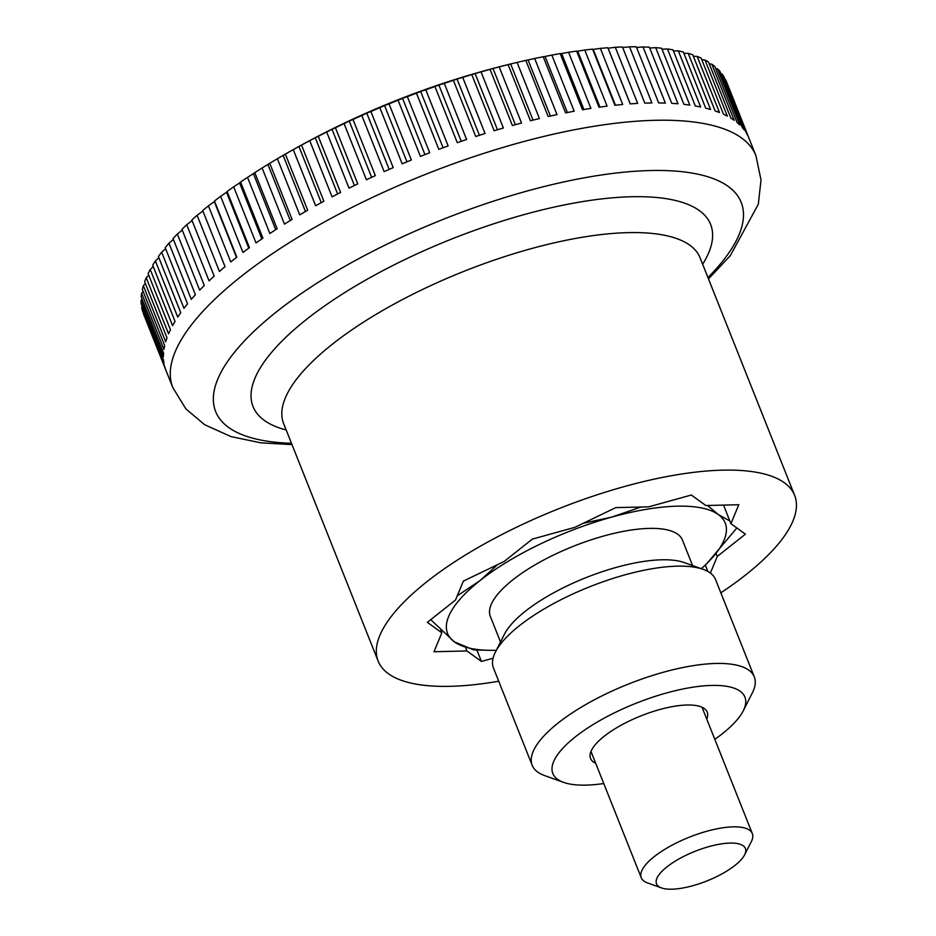 <?xml version="1.0" encoding="UTF-8"?>
<svg xmlns="http://www.w3.org/2000/svg" width="936" height="936" viewBox="0 0 936 936"><rect width="100%" height="100%" fill="white"/><g stroke="black" fill="none" stroke-linecap="round" stroke-linejoin="round"><path stroke-width="1.4" d="M498.724 681.221A224.125 74.798 -21.7 0 1 450.04 686.322A224.125 74.798 -21.7 0 1 378.144 661.108A224.125 74.798 -21.7 0 1 485.995 543.02A224.125 74.798 -21.7 0 1 722.721 470.153A224.125 74.798 -21.7 0 1 794.629 495.366A224.125 74.798 -21.7 0 1 720.837 592.827M622.686 47.549A833.426 784.543 167.3 0 1 629.554 46.812L651.901 102.96A313.771 104.727 158.3 0 0 648.367 103.018A313.771 104.727 158.3 0 0 644.799 103.124L622.452 46.975A313.771 104.727 -21.7 0 0 615.315 47.291L637.662 103.428A313.771 104.727 158.3 0 0 630.185 103.896L607.85 47.759A833.426 7.757 -111.9 0 1 608.107 48.216A833.426 785.596 156.6 0 1 615.315 47.291M600.362 48.368L622.709 104.504A313.771 104.727 158.3 0 0 614.893 105.277L592.558 49.128A833.426 57.073 -113.1 0 1 593.225 49.421A833.426 783.561 146 0 1 600.362 48.368A313.771 104.727 -21.7 0 1 607.85 47.759M584.766 50.029L607.101 106.166A313.771 104.727 158.3 0 0 598.993 107.231L576.646 51.094A833.426 106.166 -114.3 0 1 577.711 51.199A833.426 778.436 136.1 0 1 584.766 50.029A313.771 104.727 -21.7 0 1 592.558 49.128M568.573 52.276L590.909 108.412A313.771 104.727 158.3 0 0 582.52 109.769L560.184 53.633A833.426 154.826 -115.5 0 1 561.647 53.551A833.426 770.234 127.2 0 1 568.573 52.276A313.771 104.727 -21.7 0 1 576.646 51.094M551.842 55.095L574.189 111.244A313.771 104.727 158.3 0 0 565.566 112.882L543.219 56.745A833.426 202.89 -116.8 0 1 545.068 56.476A833.426 758.991 119.6 0 1 551.842 55.095A313.771 104.727 -21.7 0 1 560.184 53.633M534.667 58.488L557.014 114.625A313.771 104.727 158.3 0 0 548.168 116.555L525.833 60.407A833.426 250.146 -118.1 0 1 528.068 59.951A833.426 744.752 113.1 0 1 534.667 58.488A313.771 104.727 -21.7 0 1 543.219 56.745M517.093 62.431L539.44 118.568A313.771 104.727 158.3 0 0 530.431 120.767L508.084 64.619A833.426 296.419 -119.4 0 1 510.6 63.976A833.426 296.419 -119.4 0 1 510.682 63.964A833.426 727.576 107.6 0 1 511.103 63.859A833.426 727.576 107.6 0 1 517.093 62.431A313.771 104.727 -21.7 0 1 523.867 60.852A313.771 104.727 -21.7 0 1 525.833 60.407M499.192 66.901L521.539 123.049A313.771 104.727 158.3 0 0 512.39 125.506L490.055 69.358A833.426 341.511 -120.9 0 1 493.003 68.492A833.426 707.534 103 0 1 499.192 66.901A313.771 104.727 -21.7 0 1 508.084 64.619M481.045 71.897L503.392 128.033A313.771 104.727 158.3 0 0 494.149 130.748L471.802 74.611A833.426 385.269 -122.3 0 1 475.09 73.534A833.426 684.696 99 0 1 481.045 71.897A313.771 104.727 -21.7 0 1 490.055 69.358M462.712 77.395L485.059 133.532A313.771 104.727 158.3 0 0 475.745 136.492L453.41 80.344A833.426 427.495 -123.9 0 1 457.025 79.057A833.426 659.143 95.5 0 1 462.712 77.395A313.771 104.727 -21.7 0 1 471.802 74.611M444.272 83.362L466.619 139.499A313.771 104.727 158.3 0 0 457.283 142.693L434.947 86.545A833.426 468.047 -125.6 0 1 438.867 85.047A833.426 631.004 92.5 0 1 444.272 83.362A313.771 104.727 -21.7 0 1 453.41 80.344M425.798 89.786L448.145 145.922A313.771 104.727 158.3 0 0 438.82 149.339L416.473 93.191A833.426 506.739 -127.4 0 1 420.685 91.482A833.426 600.374 89.9 0 1 425.798 89.786A313.771 104.727 -21.7 0 1 434.947 86.545M407.359 96.63L429.706 152.779A313.771 104.727 158.3 0 0 420.428 156.394L398.081 100.246A833.426 543.442 -129.4 0 1 402.562 98.327A833.426 567.368 87.5 0 1 407.359 96.63A313.771 104.727 -21.7 0 1 416.473 93.191M389.037 103.884L411.372 160.021A313.771 104.727 158.3 0 0 402.176 163.835L379.84 107.687A833.426 577.992 -131.6 0 1 384.567 105.557A833.426 532.128 85.4 0 1 389.037 103.884A313.771 104.727 -21.7 0 1 398.081 100.246M370.89 111.513L393.225 167.649A313.771 104.727 158.3 0 0 384.146 171.639L361.811 115.491A833.426 610.26 -134.1 0 1 366.76 113.139A833.426 494.781 83.4 0 1 370.89 111.513A313.771 104.727 -21.7 0 1 379.84 107.687M353.001 119.469L375.336 175.617A313.771 104.727 158.3 0 0 366.409 179.759L344.074 123.622A833.426 640.13 -136.8 0 1 349.233 121.06A833.426 455.493 81.7 0 1 353.001 119.469A313.771 104.727 -21.7 0 1 361.811 115.491M335.427 127.752L357.763 183.889A313.771 104.727 158.3 0 0 349.034 188.183L326.699 132.046A833.426 667.462 -140 0 1 332.034 129.273A833.426 414.391 80 0 1 335.427 127.752A313.771 104.727 -21.7 0 1 344.074 123.622M318.252 136.305L340.587 192.442A313.771 104.727 158.3 0 0 332.081 196.864L309.746 140.728A833.426 692.172 -143.6 0 1 315.245 137.756A833.426 371.662 78.5 0 1 318.252 136.305A313.771 104.727 -21.7 0 1 326.699 132.046M301.532 145.103L323.879 201.24A313.771 104.727 158.3 0 0 315.631 205.768L293.284 149.631A833.426 714.133 -147.7 0 1 298.923 146.472A833.426 327.471 77 0 1 301.532 145.103A313.771 104.727 -21.7 0 1 309.746 140.728M285.351 154.112L307.687 210.249A313.771 104.727 158.3 0 0 299.731 214.87L277.395 158.734A833.426 733.286 -152.7 0 1 278.413 158.137A833.426 733.286 -152.7 0 1 283.14 155.388A833.426 281.982 75.6 0 1 283.936 154.908A833.426 281.982 75.6 0 1 285.351 154.112A313.771 104.727 -21.7 0 1 293.284 149.631M269.755 163.297L292.09 219.434A313.771 104.727 158.3 0 0 284.462 224.125L262.115 167.989A833.426 749.549 -158.4 0 1 267.942 164.455A833.426 235.381 74.3 0 1 269.755 163.297A313.771 104.727 -21.7 0 1 276.319 159.366A313.771 104.727 -21.7 0 1 277.395 158.734M254.814 172.61L277.15 228.758A313.771 104.727 158.3 0 0 269.872 233.509L247.525 177.36A833.426 762.852 -165.3 0 1 253.41 173.651A833.426 187.855 73 0 1 254.814 172.61A313.771 104.727 -21.7 0 1 262.115 167.989M240.575 182.04L262.922 238.177A313.771 104.727 158.3 0 0 256.019 242.962L233.672 186.826A833.426 773.136 -173.3 0 1 239.593 182.941A833.426 139.581 71.7 0 1 240.575 182.04A313.771 104.727 -21.7 0 1 247.525 177.36M227.12 191.517L249.456 247.666A313.771 104.727 158.3 0 0 242.962 252.463L220.627 196.326A833.426 780.378 177.5 0 1 226.547 192.289A833.426 90.769 70.5 0 1 227.12 191.517A313.771 104.727 -21.7 0 1 233.672 186.826M214.473 201.029L236.82 257.178A313.771 104.727 158.3 0 0 230.759 261.975L208.412 205.838A833.426 784.543 167.3 0 1 214.321 201.649A833.426 41.582 69.3 0 1 214.473 201.029A313.771 104.727 -21.7 0 1 220.627 196.326M291.997 444.623L260.746 442.81L230.981 436.585L204.727 424.768L185.913 408.927L172.832 387.633L143.617 314.215A313.771 104.727 -21.7 0 1 143.407 313.665L165.742 369.802A313.771 104.727 158.3 0 1 164.713 366.643L142.377 310.495A313.771 104.727 -21.7 0 1 141.652 307.289L163.999 363.425A313.771 104.727 158.3 0 1 163.554 360.044L141.207 303.896A313.771 104.727 -21.7 0 1 141.055 300.479L163.402 356.616A313.771 104.727 158.3 0 1 163.543 353.024L141.196 296.887A313.771 104.727 -21.7 0 1 141.628 293.26L163.964 349.409A313.771 104.727 158.3 0 1 164.689 345.618L142.354 289.481A313.771 104.727 -21.7 0 1 143.348 285.679L165.695 341.815A313.771 104.727 158.3 0 1 167.006 337.849L144.659 281.713A313.771 104.727 -21.7 0 1 146.227 277.746L168.574 333.883A313.771 104.727 158.3 0 1 170.457 329.753L148.122 273.616A313.771 104.727 -21.7 0 1 150.251 269.498L172.587 325.634A313.771 104.727 158.3 0 1 175.044 321.364L152.708 265.227A313.771 104.727 -21.7 0 1 155.388 260.969L177.735 317.117A313.771 104.727 158.3 0 1 180.753 312.706L158.406 256.569A313.771 104.727 -21.7 0 1 161.636 252.194L183.971 308.33A313.771 104.727 158.3 0 1 187.539 303.814L165.204 247.677A313.771 104.727 -21.7 0 1 168.96 243.208L191.295 299.344A313.771 104.727 158.3 0 1 195.402 294.735L173.066 238.598A313.771 104.727 -21.7 0 1 177.337 234.035L199.672 290.183A313.771 104.727 158.3 0 1 204.294 285.492L181.958 229.355A313.771 104.727 -21.7 0 1 186.732 224.734L209.067 280.87A313.771 104.727 158.3 0 1 214.192 276.132L191.845 219.983A313.771 104.727 -21.7 0 1 197.098 215.315L219.445 271.463A313.771 104.727 158.3 0 1 225.049 266.678L202.702 210.53A313.771 104.727 -21.7 0 1 208.412 205.838M661.495 887.925L647.466 882.905A59.764 19.948 -21.7 0 1 641.265 877.769A59.764 19.948 -21.7 0 1 670.024 846.284A59.764 19.948 -21.7 0 1 733.145 826.851A59.764 19.948 -21.7 0 1 752.322 833.578A59.764 19.948 -21.7 0 1 751.339 841.569L744.588 854.86A47.818 15.959 158.3 0 0 730.045 843.079A47.818 15.959 158.3 0 0 672.808 862.676A47.818 15.959 158.3 0 0 661.495 887.925A47.818 15.959 158.3 0 0 671.872 889.2A47.818 15.959 158.3 0 0 744.588 854.86M141.652 307.289A833.426 600.374 89.9 0 1 142.237 306.493M141.055 300.479A833.426 631.004 92.5 0 1 142.108 299.157M141.628 293.26A833.426 659.143 95.5 0 1 143.149 291.47M143.348 285.679A833.426 684.696 99 0 1 145.361 283.468M146.227 277.746A833.426 707.534 103 0 1 148.73 275.149M150.251 269.498A833.426 727.576 107.6 0 1 153.235 266.561M155.388 260.969A833.426 744.752 113.1 0 1 158.874 257.728M161.636 252.194A833.426 758.991 119.6 0 1 165.602 248.684M168.96 243.208A833.426 770.234 127.2 0 1 173.406 239.452M177.337 234.035A833.426 778.436 136.1 0 1 182.251 230.081M186.732 224.734A833.426 783.561 146 0 1 192.091 220.592M197.098 215.315A833.426 785.596 156.6 0 1 202.901 211.033M629.554 46.812A313.771 104.727 -21.7 0 1 636.316 46.8L658.663 102.937A313.771 104.727 158.3 0 1 665.367 103.077L643.032 46.94A313.771 104.727 -21.7 0 1 649.397 47.221L671.732 103.358A313.771 104.727 158.3 0 1 678.027 103.791L655.68 47.654A313.771 104.727 -21.7 0 1 661.623 48.227L683.959 104.376A313.771 104.727 158.3 0 1 689.809 105.113L667.462 48.965A313.771 104.727 -21.7 0 1 672.961 49.83L695.296 105.979A313.771 104.727 158.3 0 1 700.666 107.008L678.331 50.872A313.771 104.727 -21.7 0 1 683.35 52.018L705.697 108.166A313.771 104.727 158.3 0 1 710.576 109.489L688.229 53.352A313.771 104.727 -21.7 0 1 692.769 54.791L715.104 110.928A313.771 104.727 158.3 0 1 719.48 112.542L697.144 56.406A313.771 104.727 -21.7 0 1 701.169 58.126L723.505 114.262A313.771 104.727 158.3 0 1 727.354 116.158L705.019 60.021A313.771 104.727 -21.7 0 1 708.517 62.01L730.852 118.147A313.771 104.727 158.3 0 1 734.163 120.323L711.816 64.174A313.771 104.727 -21.7 0 1 714.788 66.433L737.123 122.569A313.771 104.727 158.3 0 1 739.873 125.003L717.538 68.866A313.771 104.727 -21.7 0 1 719.959 71.37L742.295 127.518A313.771 104.727 158.3 0 1 744.483 130.209L722.136 74.061A313.771 104.727 -21.7 0 1 723.996 76.822L746.343 132.959A313.771 104.727 158.3 0 1 747.946 135.895L725.611 79.759A313.771 104.727 -21.7 0 1 726.687 82.192L755.902 155.61A313.771 104.727 -21.7 0 0 655.247 120.299A313.771 104.727 -21.7 0 0 240.634 276.845A313.771 104.727 -21.7 0 0 172.832 387.633M636.597 47.49A833.426 780.378 177.5 0 1 643.032 46.94M649.724 48.04A833.426 773.136 -173.3 0 1 655.68 47.654M661.998 49.187A833.426 762.852 -165.3 0 1 667.462 48.965M673.393 50.953A833.426 749.549 -158.4 0 1 678.331 50.872M683.865 53.305A833.426 733.286 -152.7 0 1 688.229 53.352M693.354 56.265A833.426 714.133 -147.7 0 1 697.144 56.406M701.836 59.81A833.426 692.172 -143.6 0 1 705.019 60.021M709.277 63.929A833.426 667.462 -140 0 1 711.816 64.174M715.654 68.62A833.426 640.13 -136.8 0 1 717.538 68.866M720.942 73.862A833.426 610.26 -134.1 0 1 722.136 74.061M630.256 103.896L608.107 48.216M615.432 105.218L593.225 49.421M599.964 107.102L577.711 51.199M583.924 109.535L561.647 53.551M567.38 112.531L545.068 56.476M550.391 116.052L528.068 59.951M533.029 120.112L510.682 63.964M515.362 124.687L493.003 68.492M497.472 129.765L475.09 73.534M479.407 135.31L457.025 79.057M461.249 141.324L438.867 85.047M443.079 147.759L420.685 91.482M424.956 154.604L402.562 98.327M406.961 161.834L384.567 105.557M389.165 169.416L366.76 113.139M371.627 177.325L349.233 121.06M354.416 185.527L332.034 129.273M337.615 193.974L315.245 137.756M321.282 202.656L298.923 146.472M305.475 211.524L283.14 155.388M290.265 220.545L267.942 164.455M275.71 229.683L253.41 173.651M261.858 238.902L239.593 182.941M248.777 248.157L226.547 192.289M236.516 257.412L214.321 201.649M440.797 630.15L441.85 632.818L427.366 622.335L455.493 600.034L463.367 581.116L504.2 561.424L532.327 539.124L574.926 527.307L615.771 507.616L648.73 506.844L691.341 495.027L705.826 505.51L738.785 504.738L730.922 523.657L745.407 534.14L717.28 556.44L716.215 553.773M493.061 658.219L481.432 661.448L476.869 649.982M481.432 661.448L466.947 650.965L465.882 648.297M723.528 505.101L730.922 523.657M707.85 571.451L705.299 565.028M717.28 556.44L710.365 573.078M466.947 650.965L433.976 651.737L441.85 632.818M496.314 650.274A149.409 49.865 -21.7 0 1 495.495 650.298A149.409 49.865 -21.7 0 1 488.03 650.286A149.409 49.865 -21.7 0 1 454.405 641.885L473.745 649.9L488.03 650.286M641.031 507.019L611.828 517.082A149.409 49.865 -21.7 0 1 677.278 506.177A149.409 49.865 -21.7 0 1 718.368 514.589A149.409 49.865 -21.7 0 1 707.347 563.016A149.409 49.865 -21.7 0 1 701.321 568.69M500.514 642.002L490.359 616.45A103.358 34.492 -21.7 0 1 540.084 561.998A103.358 34.492 -21.7 0 1 649.256 528.395A103.358 34.492 -21.7 0 1 682.414 540.025L692.582 565.566M703.17 569.357L684.181 562.559A103.358 34.492 158.3 0 0 661.764 559.798A103.358 34.492 158.3 0 0 504.551 634.035L495.436 652.018A119.527 39.897 -21.7 0 1 677.231 566.163A119.527 39.897 -21.7 0 1 703.17 569.357A119.527 39.897 -21.7 0 1 715.584 579.618L754.299 676.915A119.527 39.897 -21.7 0 1 752.333 692.897L743.207 710.88A103.358 34.492 -21.7 0 1 714.812 739.323M603.755 783.526A103.358 34.492 -21.7 0 1 586.006 785.128A103.358 34.492 -21.7 0 1 563.577 782.367L544.6 775.57A119.527 39.897 -21.7 0 1 532.186 765.309A119.527 39.897 -21.7 0 1 589.703 702.328A119.527 39.897 -21.7 0 1 715.958 663.46A119.527 39.897 -21.7 0 1 754.299 676.915M563.577 782.367A103.358 34.492 -21.7 0 1 588.019 727.787A103.358 34.492 -21.7 0 1 711.758 685.433A103.358 34.492 -21.7 0 1 743.207 710.88M595.705 763.308A62.759 20.943 -21.7 0 1 590.569 758.476A62.759 20.943 -21.7 0 1 620.767 725.412A62.759 20.943 -21.7 0 1 687.059 705.007A62.759 20.943 -21.7 0 1 707.183 712.074A62.759 20.943 -21.7 0 1 706.774 719.105M532.186 765.309L493.459 668.012A119.527 39.897 -21.7 0 1 495.436 652.018M430.724 619.667L454.405 641.885A149.409 49.865 -21.7 0 1 479.84 580.73A149.409 49.865 -21.7 0 1 611.828 517.082L583.268 523.282M707.347 563.016L736.866 527.974M729.858 521.001L718.368 514.589L707.511 505.475M497.671 564.56L479.84 580.73L457.236 595.846M291.47 443.29A282.812 94.384 -21.7 0 1 276.764 311.641A282.812 94.384 -21.7 0 1 650.462 170.539A282.812 94.384 -21.7 0 1 707.944 277.547M286.17 429.987A246.238 82.181 -21.7 0 1 306.248 319.597A246.238 82.181 -21.7 0 1 631.613 196.736A246.238 82.181 -21.7 0 1 702.655 264.256M378.144 661.108L283.631 423.587A224.125 74.798 -21.7 0 1 332.058 344.448A224.125 74.798 -21.7 0 1 628.208 232.631A224.125 74.798 -21.7 0 1 700.105 257.845L794.629 495.366M752.322 833.578L702.047 707.242M641.265 877.769L590.99 751.444M523.867 60.852A861.553 861.553 0 0 0 511.103 63.859M510.6 63.976A861.553 861.553 0 0 0 283.936 154.908M278.413 158.137A861.553 861.553 0 0 0 276.319 159.366M708.482 278.893L730.361 255.586L758.312 204.247L761.015 179.923L755.902 155.61"/></g></svg>
